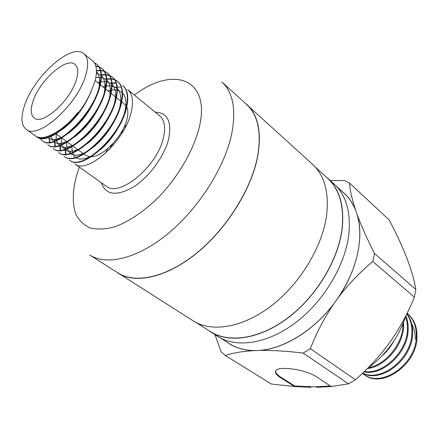 <?xml version="1.0" encoding="UTF-8"?>
<svg xmlns="http://www.w3.org/2000/svg" width="439" height="439" viewBox="0 0 439 439"><rect width="100%" height="100%" fill="white"/><g stroke="black" fill="none" stroke-linecap="round" stroke-linejoin="round"><path stroke-width="0.66" d="M257.726 155.538C251.81 188.254 227.106 228.176 197.007 252.765C166.88 277.404 135.453 284.203 117.943 272.899L89.819 255.043C106.875 266.067 138.296 258.511 168.938 232.879C199.553 207.307 225.191 166.315 231.852 133.16C236.226 109.262 232.928 92.217 221.953 82.033L246.581 104.466C257.841 114.914 261.556 131.941 257.726 155.538M126.031 108.005C119.435 137.55 81.391 171.1 69.543 160.136L69.949 160.422C81.802 171.397 119.847 137.857 126.432 108.323C128.973 97.491 127.831 89.973 122.997 85.759L122.613 85.446C127.442 89.655 128.578 97.173 126.031 108.005M65.669 154.177L65.082 149.886M65.071 149.255L65.137 147.416M65.855 142.395L65.954 141.934M65.993 154.155L65.482 150.143M65.477 149.123L65.554 147.394M131.212 112.148C124.753 141.627 86.801 174.931 74.844 163.901L106.079 186.098C119.134 197.89 157.255 166.557 163.39 137.912C165.81 127.442 164.587 120.094 159.719 115.863L127.661 89.583C132.523 93.82 133.703 101.343 131.212 112.148M70.289 153.299L70.328 151.334M70.915 146.714L71.036 146.099M24.666 105.151C20.617 117.065 21.116 125.115 26.164 129.302C37.606 140.211 77.204 105.157 85.578 75.623C88.804 64.829 88.239 57.525 83.898 53.712C71.881 42.479 34.061 76.117 24.666 105.151M26.164 129.302L35.301 135.799C43.049 142 62.804 131.601 77.972 112.411C63.315 131.793 44.015 142.697 36.624 136.738L36.003 136.249M83.898 53.712L92.569 60.818C96.981 64.687 97.623 72.001 94.495 82.762L90.236 93.315C77.752 121.499 46.764 145.66 37.052 137.045L36.624 136.738M36.838 136.886L36.245 136.381M94.286 62.711L96.585 64.11C101.239 68.182 102.161 75.695 99.346 86.642C92.003 116.505 53.498 151.362 42.248 140.732L40.026 138.351M39.878 138.104L39.521 137.423M94.434 62.936L96.992 64.445C101.65 68.517 102.572 76.029 99.763 86.977C92.431 116.834 53.931 151.669 42.671 141.04L42.248 140.732M99.115 66.854L101.897 68.468C106.589 72.567 107.555 80.079 104.795 91.005C97.606 120.802 59.188 155.39 47.818 144.694L48.235 144.991C59.622 155.697 98.029 121.131 105.206 91.334C107.961 80.408 106.995 72.896 102.298 68.797L99.258 67.09M44.021 138.17L43.884 137.352M44.372 138.12L44.257 137.292M104.405 71.167L107.154 72.775C111.879 76.902 112.889 84.42 110.184 95.318C103.149 125.055 64.824 159.379 53.328 148.612L53.745 148.909C65.252 159.681 103.571 125.378 110.595 95.647C113.295 84.749 112.28 77.231 107.55 73.099L104.553 71.398M49.508 142.241L49.124 138.406M49.163 136.798L49.228 135.881M49.854 142.198L49.536 138.631M49.607 136.628L49.684 135.7M109.646 75.437L112.357 77.039C117.12 81.193 118.173 88.711 115.523 99.593C108.636 129.264 70.405 163.324 58.788 152.492L59.199 152.783C70.827 163.626 109.053 129.582 115.923 99.916C118.574 89.04 117.515 81.522 112.752 77.363L109.794 75.662M54.946 146.264L54.496 142.274M54.507 141.007L54.612 139.426M55.281 146.231L54.902 142.51M54.935 140.848L55.051 139.382M114.837 79.668L117.509 81.264C122.305 85.446 123.403 92.964 120.802 103.818C114.063 133.429 75.925 167.232 64.193 156.328L64.599 156.619M60.335 150.242L59.814 146.099M59.814 145.161L59.896 143.449M60.769 138L60.84 137.703M114.98 79.887L117.899 81.583C122.7 85.77 123.798 93.287 121.202 104.142C114.475 133.741 76.342 167.528 64.604 156.624M60.664 150.215L60.214 146.346M60.225 145.013L60.324 143.416M61.317 137.67L56.077 133.851M95.823 66.108L98.852 66.761M95.905 66.41L98.995 66.997M96.459 70.553L100.328 70.322M100.652 70.344L104.153 71.069M96.47 70.937L100.405 70.635M100.734 70.646L104.29 71.305M100.553 74.943L100.965 74.86M101.36 74.795L105.645 74.559M105.958 74.581L109.393 75.338M100.965 75.256L96.393 73.28M101.376 75.179L105.728 74.86M106.046 74.877L109.536 75.568M99.642 80.957L100.635 80.562M105.651 79.097L106.337 78.976M106.721 78.916L110.902 78.751M111.215 78.779L114.584 79.569M99.648 81.434L100.564 81.056M106.073 79.404L106.353 79.355M106.743 79.289L110.99 79.047M111.303 79.069L114.727 79.794M104.992 84.919L106.106 84.491M110.694 83.218L111.649 83.053M112.022 83.004L116.11 82.911M105.009 85.38L106.046 84.968M111.127 83.52L111.671 83.426M112.049 83.366L116.198 83.196M76.21 80.167C78.576 72.402 78.186 67.151 75.042 64.418C66.602 56.505 39.647 80.447 33.084 101.069C30.302 109.393 30.664 115.018 34.16 117.943C42.309 125.691 70.158 101.041 76.21 80.167M91.328 156.756C102.951 156.778 122.585 136.562 126.745 120.05C128.226 114.574 128.226 110.222 126.75 106.995M125.872 105.53L121.729 101.908M115.095 271.088L193.1 320.816C211.625 332.735 242.866 327.79 271.565 305.67C300.238 283.583 322.572 246.466 326.643 215C329.157 192.266 324.476 175.386 312.595 164.356L244.089 102.188M117.855 273.058C135.399 284.379 166.88 277.569 197.056 252.886C227.204 228.253 251.953 188.26 257.869 155.488C261.704 131.854 257.984 114.804 246.713 104.339M207.274 329.623L217.535 336.329C236.303 348.39 267.389 344.006 295.584 322.681C323.746 301.395 345.323 265.211 348.851 234.212C350.975 211.807 346.02 195.02 333.991 183.853L324.816 175.715M210.232 331.692C228.933 343.715 260.069 339.166 288.412 317.606C316.728 296.078 338.535 259.619 342.222 228.472C344.456 205.968 339.583 189.154 327.593 178.025M363.706 374.291L364.403 374.785C381.661 388.877 416.737 365.133 417.006 337.295C417.264 327.148 414.153 319.279 407.661 313.704L407.101 313.237C413.527 318.824 416.6 326.66 416.337 336.757C416.057 364.611 380.959 388.383 363.706 374.291L362.455 373.342M362.603 373.205C380.745 383.675 412.226 359.887 412.594 333.744C412.929 325.886 411.014 319.219 406.854 313.748M406.75 313.951C410.531 319.329 412.254 325.749 411.919 333.201C411.53 358.872 381.025 382.589 362.718 373.09M364.013 371.86C382.528 376.036 407.677 353.159 408.133 330.15C408.413 325.008 407.633 320.24 405.801 315.844M405.592 316.475L407.178 322.824L407.447 329.601C406.98 352.105 382.808 374.747 364.375 371.509M367.377 368.579C384.734 366.691 403.013 345.992 403.617 326.512L403.606 322.155M402.986 323.724L402.925 325.957C402.267 344.741 385.354 364.847 368.348 367.778M382.215 355.672C386.803 351.699 390.595 346.953 393.596 341.421M405.773 315.893C398.821 337.278 386.15 354.712 367.761 368.195M336.565 186.416L344.077 193.259C349.488 198.181 353.571 204.508 356.331 212.24L357.253 214.858C364.134 237.197 357.203 269.87 338.381 297.45C348.736 283.912 360.21 271.933 372.815 261.512L374.527 253.544L415.843 289.444C414.317 280.636 411.579 270.863 407.628 260.129L405.636 254.988C401.037 243.722 395.539 232.017 389.135 219.879L349.521 183.052C349.971 190.049 351.935 198.911 355.42 209.633L356.331 212.24C359.514 221.338 360.496 231.721 359.278 243.393C357 262.796 349.257 281.898 336.049 300.704C315.153 330.221 282.711 349.987 256.892 350.52C246.202 350.805 236.994 348.495 229.268 343.589L220.685 338.14M315.131 166.891L327.472 178.135C339.446 189.247 344.313 206.039 342.08 228.51C338.392 259.603 316.623 296.001 288.357 317.49C260.058 339.012 228.977 343.55 210.308 331.549L196.211 322.599M374.527 253.544C367.366 239.42 361.604 226.524 357.253 214.858M372.815 261.512L414.383 297.132C408.468 311.761 401.026 325.765 392.06 339.133L387.714 345.224C378.155 357.873 367.383 369.386 355.398 379.762L310.34 348.67C316.283 333.25 324.075 318.346 333.717 303.958L338.381 297.45M303.168 353.071L348.456 383.823L331.198 386.523L317.145 377.227C305.034 368.65 273.508 365.045 275.527 372.234C275.747 373.858 277.36 375.63 280.367 377.551L294.558 386.539L271.368 384.037L225.3 355.497C232.643 352.978 242.218 351.348 254.016 350.618L259.789 350.415C272.701 350.256 287.166 351.14 303.168 353.071L310.34 348.67M214.973 334.705L221.119 351.793L225.3 355.497M349.521 183.052L344.494 180.594L330.254 180.445M415.843 289.444L414.383 297.132M310.944 387.319L294.558 386.539L294.695 385.969L311.081 386.737L310.944 387.319M355.398 379.762L348.456 383.823M331.198 386.523L316.645 387.319L316.777 386.737L330.435 386.018M355.42 209.633C352.314 202.187 347.929 196.178 342.266 191.607M227.193 342.272C234.585 347.606 243.524 350.388 254.016 350.618M259.789 350.415C284.126 348.687 313.594 330.688 333.717 303.958M311.081 386.737L316.777 386.737M415.184 339.402C415.431 333.772 414.301 328.723 411.793 324.256M83.915 154.062L85.61 155.291L90.423 156.772M91.241 91.197C84.535 107.473 74.663 120.401 61.63 129.977M56.346 133.099L51.385 134.965M96.465 71.683C99.576 75.031 100.383 80.535 98.89 88.201M96.745 95.521C90.352 111.276 80.809 123.941 68.111 133.511M62.53 136.913C56.115 140.046 51.297 140.288 48.076 137.648M47.719 137.314L47.11 136.611M101.393 75.623C104.932 79.025 105.854 84.886 104.147 93.205M101.766 100.932C95.559 115.753 86.499 127.76 74.581 136.957M68.676 140.672C62.102 143.987 57.119 144.338 53.728 141.726M53.36 141.396L50.88 136.589M50.792 136.123L50.672 135.289M95.784 77.719L100.943 77.418M101.371 77.473L106.364 79.646M106.776 80.013C110.343 83.602 111.199 89.655 109.338 98.182M106.693 106.359C100.701 120.204 92.146 131.519 81.034 140.31M74.784 144.376C68.045 147.883 62.898 148.344 59.336 145.753M58.958 145.435L56.357 140.76M56.258 140.31L56.143 133.9M97.82 82.713L100.41 81.989M100.899 81.884L106.348 81.638M106.765 81.703L111.698 83.981M112.104 84.365C115.698 88.146 116.489 94.401 114.464 103.138M111.522 111.802C105.766 124.627 97.754 135.212 87.493 143.558M80.847 148.025C73.939 151.729 68.621 152.306 64.89 149.743M64.5 149.436L61.789 144.886M61.679 144.447L61.411 138.192M102.929 86.812L105.887 86.028M106.364 85.934L111.698 85.819M112.11 85.896L116.972 88.283M117.378 88.678C121.005 92.656 121.724 99.126 119.523 108.076M116.236 117.284C110.754 129.033 103.33 138.834 93.957 146.692M86.878 151.62C79.794 155.538 74.295 156.229 70.388 153.694M69.988 153.387L67.172 148.958M67.052 148.536L66.629 142.505M66.684 141.912L66.723 141.577M107.983 90.868L111.303 90.039M111.769 89.962L116.988 89.968M117.394 90.05L122.201 92.547M122.596 92.947C126.262 97.14 126.904 103.823 124.517 112.999M120.824 122.827C115.666 133.423 108.872 142.379 100.449 149.683M92.87 155.159C85.605 159.297 79.925 160.109 75.843 157.601M75.431 157.299L72.512 152.986M72.386 152.574L71.82 146.752M71.859 146.187L71.93 145.364M110.282 88.854L111.511 88.404M115.687 87.295L116.9 87.103M117.268 87.059L121.263 87.026M275.67 371.174L275.676 371.652C275.895 373.276 277.508 375.054 280.51 376.975L294.695 385.969M126.333 125.252L123.93 127.458M107.846 148.519L105.503 153.222M155.203 112.159C167.544 112.713 172.033 121.636 168.669 138.916C164.482 156.196 149.15 177.147 133.423 187.03C116.308 196.546 105.607 195.108 101.321 182.717M79.371 167.116L76.798 174.689C72.468 190.246 72.15 203.411 75.832 214.166C79.08 220.482 83.833 225.07 90.094 227.94C97.156 229.679 105.305 229.328 114.552 226.881C128.962 221.7 144.76 211.022 159.571 196.211C178.953 175.633 193.835 149.545 199.35 126.97C211.016 77.846 172.604 65.696 134.378 95.093M280.51 376.975L280.367 377.551M123.76 130.169L120.516 133.665M112.938 143.591L109.399 149.425M96.585 64.11L96.992 64.445M101.897 68.462L102.298 68.797M107.154 72.775L107.55 73.099M112.357 77.039L112.752 77.363M117.509 81.259L117.899 81.583M121.334 101.59L116.461 97.683M116.061 97.354L111.144 93.408M110.732 93.079L105.766 89.09M105.355 88.76L100.333 84.727M99.916 84.392L95.126 80.546M83.503 153.76L78.46 150.1M78.043 149.798L72.951 146.099M72.528 145.797L67.386 142.06M66.958 141.753L61.762 137.978M55.643 133.538L55.012 133.077M275.676 371.652L275.527 372.234"/></g></svg>
